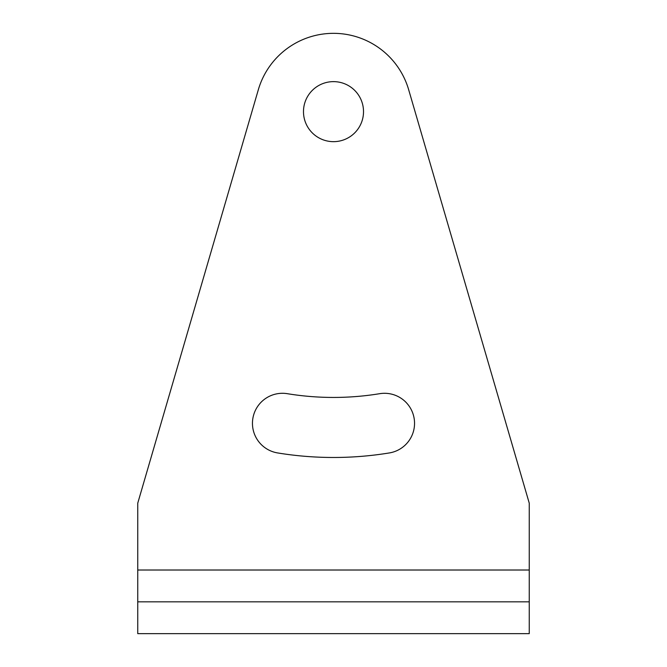 <?xml version="1.0" encoding="UTF-8"?>
<svg xmlns="http://www.w3.org/2000/svg" width="667" height="667" viewBox="0 0 667 667"><rect width="100%" height="100%" fill="white"/><g stroke="black" fill="none" stroke-linecap="round" stroke-linejoin="round"><path stroke-width="1" d="M137.752 503.151L137.752 601.834L529.248 601.834L529.248 503.151L408.671 89.728A78.297 78.297 0 0 0 258.329 89.728L137.752 503.151M363.515 111.647A30.015 30.015 0 0 1 333.5 141.662A30.015 30.015 0 0 1 303.485 111.647A30.015 30.015 0 0 1 333.5 81.632A30.015 30.015 0 0 1 363.515 111.647M287.327 393.688A285.793 285.793 0 0 0 379.673 393.688A30.015 30.015 0 0 1 414.149 418.459A30.015 30.015 0 0 1 389.378 452.935A345.823 345.823 0 0 1 277.622 452.935A30.015 30.015 0 0 1 252.851 418.459A30.015 30.015 0 0 1 287.327 393.688M529.248 601.834L529.248 633.65L137.752 633.65L137.752 601.834M529.248 570.018L137.752 570.018"/></g></svg>
